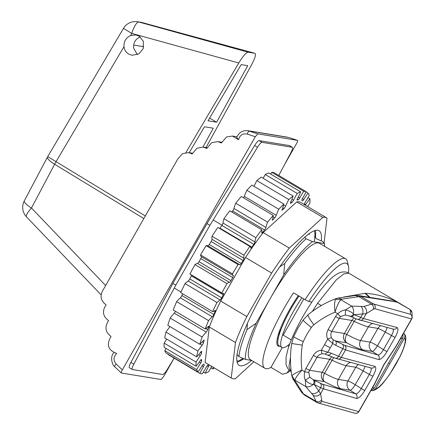 <?xml version="1.0" encoding="UTF-8"?>
<svg xmlns="http://www.w3.org/2000/svg" width="435" height="435" viewBox="0 0 435 435"><rect width="100%" height="100%" fill="white"/><g stroke="black" fill="none" stroke-linecap="round" stroke-linejoin="round"><path stroke-width="0.65" d="M314.521 236.651L316.321 238.717L322.71 241.512L324.51 243.578A73.194 15.345 120.7 0 1 324.494 246.281M348.375 272.914A64.217 13.463 120.7 0 0 348.457 266.247L347.407 261.707A67.67 14.186 120.7 0 0 345.591 258.803L319.464 243.295A67.67 14.186 120.7 0 0 269.945 299.041L283.718 274.887A73.194 15.345 -59.3 0 1 312.531 241.621L324.51 243.578M251.658 360.43L245.351 359.402A73.194 15.345 -59.3 0 1 256.166 323.194L269.945 299.041A67.67 14.186 120.7 0 0 250.397 359.68L264.91 368.298A67.67 14.186 120.7 0 0 270.956 367.379L282.565 374.269L287.236 372.898A64.217 13.463 120.7 0 0 290.243 370.865M345.591 258.803A67.67 14.186 120.7 0 0 305.093 299.682L293.478 292.793A67.67 14.186 120.7 0 0 284.457 307.654A67.67 14.186 120.7 0 0 264.91 368.298M348.457 266.247A64.217 13.463 120.7 0 0 308.79 301.537L305.093 299.682M287.236 372.898L288.981 369.837M308.79 301.537L311.9 302.042M270.956 367.379L282.223 347.63M288.889 346.282L287.704 345.575M279.841 346.244A41.776 8.754 -59.3 0 1 278.813 346.276A41.776 8.754 -59.3 0 1 278.128 346.026A41.776 8.754 -59.3 0 1 298.269 295.631M177.763 159.052L103.421 289.389C99.588 295.534 100.48 300.677 106.102 304.826C101.926 311.068 102.758 316.337 108.598 320.638C104.433 326.854 105.248 332.112 111.045 336.424C106.162 344.672 108.054 350.333 116.705 353.416C113.377 356.814 113.187 360.338 116.123 363.986L122.317 369.897L255.296 136.753L247.259 134.072C242.73 133.219 239.837 135.111 238.576 139.755L232.475 136.052L226.553 136.981L221.393 142.957L217.859 141.62L211.579 142.74L206.804 148.46L203.227 147.09L196.946 148.204L192.172 153.93L188.67 152.609L182.542 153.647L177.763 159.052M247.259 134.072A3.453 1.049 -71.6 0 1 249.331 131.065L288.775 137.503A3.453 0.478 108.1 0 0 288.775 137.503L297.545 140.369C297.926 140.603 297.605 141.641 296.588 143.496L284.697 164.338M278.791 175.452L290.885 152.69A6.906 1.446 -59.3 0 0 292.423 147.34A6.906 1.446 -59.3 0 0 292.309 147.296L261.984 142.348A6.906 1.446 120.7 0 0 257.536 147.248L209.904 225.341L175.805 285.126L133.822 364.144A6.906 1.446 -59.3 0 0 132.289 369.494A6.906 1.446 -59.3 0 0 132.403 369.538L162.723 374.486A6.906 1.446 120.7 0 0 167.17 369.587L174.152 358.141L163.603 376.634L161.14 379.516L121.354 373.018C120.979 372.79 121.294 371.746 122.317 369.897M238.576 139.755L236.754 137.536M236.656 137.552L236.662 137.547C238.967 132.452 242.697 130.168 247.852 130.701L257.759 133.877L255.296 136.753M257.759 133.877L297.545 140.369L288.764 137.503A3.453 0.478 108.1 0 1 288.775 137.503M174.62 288.242L180.976 292.015M213.482 220.115L222.04 225.2M237.086 354.509L238.907 356.575L245.351 359.402M309.258 234.334L308.6 234.057M312.531 241.621L306.088 238.793L304.701 237.244M256.166 323.194L246.982 329.627A77.68 16.285 -59.3 0 0 238.907 356.575M283.718 274.887L284.664 263.567A77.68 16.285 -59.3 0 1 306.088 238.793M247.401 323.395L246.982 329.627M237.14 354.117A73.194 15.345 120.7 0 0 237.167 354.541M284.664 263.567L279.694 266.916M289.764 343.851A41.086 8.613 120.7 0 1 282.641 347.744A41.086 8.613 -59.3 0 1 281.962 347.5A41.086 8.613 -59.3 0 1 301.885 297.779M303.804 298.916L283.174 335.086L291.303 339.914M281.962 347.5L279.058 345.781A41.086 8.613 -59.3 0 1 298.981 296.056M378.798 359.576A3.453 3.279 -73.8 0 0 377.787 354.944C379.407 355.063 381.294 353.307 383.447 349.675A3.453 0.277 -150.3 0 0 387.03 351.502C383.73 356.907 380.984 359.598 378.798 359.576L345.526 349.941L335.673 345.303L332.748 343.514L327.658 339.164A10.358 10.092 99.3 0 1 328.12 329.578L335.559 316.533A10.358 10.092 99.3 0 1 337.81 313.798C340.154 311.542 342.715 310.231 345.499 309.878L351.665 306.115L363.894 306.512L371.495 304.147L373.654 304.016L410.439 314.255L410.265 309.851A3.453 3.436 -2.2 0 1 412.01 312.7L410.216 309.6L396.954 302.015C386.802 296.893 376.313 294 365.482 293.326L370.044 297.404M355.4 295.506L358.44 295.512A6.906 6.732 -80.7 0 1 360.735 296.344L373.654 304.016A3.453 3.279 105.6 0 1 374.769 308.714L373.192 309.383C373.899 307.284 373.333 305.539 371.495 304.147L358.886 296.665L341.959 299.133L338.006 298.051L355.493 295.501L358.886 296.665L360.735 296.344L396.954 302.015M397.351 302.281L390.445 300.737M365.482 293.326L364.965 293.304L369.32 297.284M364.965 293.304L343.579 297.078M341.959 299.133L340.861 299.704C338.914 301.874 337.076 305.685 335.347 311.134L335.037 312.156A86.315 84.113 -80.7 0 0 313.891 324.798A13.811 13.458 -80.7 0 0 311.416 327.424A75.956 74.021 -80.7 0 0 306.985 334.314A75.956 74.021 -80.7 0 0 303.298 341.649A13.811 13.458 -80.7 0 0 302.287 345.14L291.7 343.514C290.014 354.378 290.069 365.226 291.863 376.052L293.016 379.097L301.488 392.261L304.467 394.996M301.488 392.261L304.223 394.898L316.946 402.451M317.028 402.505L318.11 402.984A3.453 3.279 -74.4 0 0 318.115 402.984A3.453 3.279 -74.4 0 0 321.916 401.374L358.69 411.619L374.644 383.643A3.453 0.277 29.7 0 0 374.829 383.648A3.453 0.277 29.7 0 0 374.834 383.637L358.875 411.624A3.453 0.277 -150.3 0 1 358.875 411.624A3.453 0.277 -150.3 0 1 358.69 411.619A3.453 3.279 -74.4 0 1 354.949 413.239L318.115 402.984M317.387 402.663L316.049 401.353L313.227 395.339L305.772 386.574L305.354 380.261C304.19 377.781 303.983 374.959 304.734 371.789A10.358 10.092 99.3 0 1 305.952 368.44L313.39 355.395A10.358 10.092 99.3 0 1 321.34 350.251L331.171 353.198L341.274 357.396L374.91 366.384C376.52 367.423 375.867 370.696 372.942 376.204A3.453 0.277 29.7 0 1 369.364 374.372C371.354 370.729 371.735 368.51 370.489 367.733M291.863 376.047L291.928 375.677C292.929 374.437 295.952 372.724 301.004 370.538L301.961 370.142L301.248 370.914C297.502 375.068 295.408 378.151 294.963 380.163L305.772 386.574C308.225 387.351 310.721 386.639 313.26 384.431C310.976 384.453 308.344 383.066 305.354 380.261L309.851 377.14L313.184 379.809C314.336 381.017 314.358 382.555 313.26 384.431L314.304 384.556L320.584 393.67L321.916 401.374M324.227 353.916L322.357 353.813A3.453 0.75 -94.9 0 1 321.34 350.251L327.658 339.164A3.453 0.435 -24.4 0 1 331.481 337.816L333.069 339.702L344.515 345.308L377.787 354.944L372.3 351.42A6.906 1.425 122.7 0 0 377.439 345.814L383.447 349.675L391.527 335.515C393.523 331.867 393.898 329.648 392.658 328.871M334.776 357.962A3.453 2.545 -66.8 0 0 335.021 358.087L324.95 354.063L327.838 352.122L330.29 347.815L324.499 344.71M373.192 309.383L366.216 313.668L354.161 314.69L363.437 318.534L397.079 327.528A3.453 3.279 105 0 1 393.37 329.159L357.184 319.225A3.453 2.545 113.2 0 0 360.675 317.479L362.616 314.075C363.372 311.101 362.915 308.622 361.246 306.642M374.769 308.714L411.548 318.947L395.594 346.923A3.453 0.277 -150.3 0 0 395.774 346.929L411.733 318.953A3.453 0.277 -150.3 0 1 411.548 318.947A3.453 3.279 105.6 0 0 410.439 314.255A3.453 3.436 177.8 0 1 412.179 317.11L412.01 312.7M342.481 344.449A3.453 2.556 -63.9 0 1 342.807 348.805L338.512 356.341A3.453 2.545 -66.8 0 1 335.021 358.087L371.202 368.021A3.453 3.279 -75 0 0 374.91 366.384M356.629 398.438A3.453 3.279 106.2 0 0 355.618 393.805L350.131 390.282L340.562 388.716C337.886 388.232 332.509 385.878 324.439 381.647L313.184 379.809L322.346 384.17L355.618 393.805C357.238 393.925 359.125 392.169 361.284 388.537A3.453 0.277 29.7 0 0 364.862 390.364C361.561 395.768 358.821 398.46 356.629 398.438L323.357 388.798L320.644 387.667L318.703 391.07C316.484 393.305 314.168 394.083 311.764 393.392M313.978 380.201A3.453 2.556 116.1 0 1 314.304 384.556L320.644 387.667A3.453 2.556 116.1 0 0 320.318 383.311M302.287 345.14A86.315 84.113 -80.7 0 0 301.961 370.142L304.734 371.789L308.806 372.518L309.851 377.14M308.806 372.518A6.906 6.732 99.3 0 1 309.622 370.288L322.243 372.349A6.906 6.732 99.3 0 0 324.439 381.647A6.906 4.247 117.7 0 1 324.575 373.306C331.475 376.966 336.07 378.999 338.365 379.418L346.195 365.694C343.895 365.286 339.169 363.475 332.014 360.267A6.906 4.225 114.5 0 1 334.036 357.662M327.68 354.944A3.453 2.545 -66.8 0 0 331.171 353.198M322.346 384.17A3.453 3.279 106.2 0 1 323.357 388.798L320.584 393.67C318.529 396.1 316.082 396.655 313.227 395.339M321.427 400.129C319.926 401.907 318.137 402.315 316.049 401.353L303.44 393.871L295.218 381.082L293.016 379.097M363.894 306.512C366.411 308.415 367.183 310.797 366.216 313.668L363.437 318.534A3.453 3.279 105 0 1 359.729 320.165M335.532 299.231L340.861 299.704L351.665 306.115C353.427 308.11 354.014 310.737 353.432 313.994L354.161 314.69A3.453 2.545 -66.8 0 1 350.67 316.435L345.303 314.983L340.73 316.56A3.453 0.506 49.3 0 1 337.81 313.798L335.037 312.156L334.906 311.101C334.314 305.468 334.526 301.509 335.532 299.231L337.826 298.089M350.425 316.31A3.453 2.545 -66.8 0 0 350.67 316.435L357.184 319.225M345.303 314.983L345.499 309.878C349.468 310.965 352.111 312.341 353.432 313.994C352.306 315.93 351.034 316.588 349.609 315.957M330.29 347.815L332.748 343.514L333.069 339.702M335.673 345.303A3.453 2.556 -63.9 0 0 335.347 340.948L346.608 342.785A6.906 6.732 99.3 0 1 344.411 333.487L351.85 320.443A6.906 6.732 99.3 0 1 354.248 317.969M387.03 351.502L395.11 337.342A3.453 0.277 -150.3 0 1 391.527 335.515L385.263 332.09A6.906 1.468 118.6 0 0 387.139 327.49M372.556 323.591A6.906 6.732 99.3 0 0 368.358 326.832C366.058 326.424 361.333 324.613 354.182 321.405A6.906 4.225 114.5 0 1 356.205 318.806M335.559 316.533A3.453 0.277 29.7 0 0 339.224 318.382L351.85 320.443A6.906 0.555 -150.3 0 1 354.182 321.405L346.744 334.45C353.639 338.104 358.239 340.137 360.533 340.556A6.906 6.732 -80.7 0 0 362.73 349.854C360.049 349.37 354.677 347.016 346.608 342.785A6.906 4.247 -62.3 0 1 346.744 334.45A6.906 0.555 29.7 0 0 344.411 333.487L331.785 331.426L339.224 318.382A6.906 6.732 99.3 0 1 340.73 316.56M335.347 311.134L334.906 311.101M301.004 370.538L301.248 370.914M291.928 375.677L295.218 381.082M411.733 318.953A3.453 3.453 0 0 0 412.179 317.11A3.453 3.436 177.8 0 1 411.733 318.942A3.453 0.277 -150.3 0 1 411.733 318.953L395.779 346.912A3.453 0.277 -150.3 0 1 395.774 346.929A3.453 3.453 0 0 1 395.513 347.32A3.453 1.142 -142.4 0 0 395.594 346.923L383.692 364.883L374.644 383.643A3.453 1.648 -158.7 0 0 375.046 383.191L383.877 364.894L395.513 347.32M261.984 142.348L259.086 140.625L289.405 145.573A6.906 1.446 -59.3 0 1 289.52 145.616L292.423 147.34M259.086 140.625A6.906 1.446 120.7 0 0 254.633 145.524L207.006 223.617L172.902 283.402L130.919 362.42A6.906 1.446 -59.3 0 0 129.385 367.771A6.906 1.446 -59.3 0 0 129.499 367.814M175.805 285.126L172.902 283.402M209.904 225.341L207.006 223.617M403.506 333.373L403.626 333.46C405.839 334.743 406.377 337.886 405.246 342.894C404.371 346.586 402.707 350.985 400.254 356.096L389.836 374.105C383.985 381.838 380.794 387.574 373.148 390.679L371.202 390.489M403.582 333.422C405.039 334.678 405.355 336.201 404.523 337.995L375.427 389.004L373.148 390.679M370.924 390.499L373.899 388.754L402.995 337.745L403.011 334.243M137.585 21.75L137.585 21.75A13.811 13.458 99.3 0 1 138.939 22.044A13.811 3.964 105.4 0 0 131.794 33.435L123.469 28.357A13.811 13.811 0 0 1 137.585 21.75L140.761 22.267A13.811 13.458 -80.7 0 1 142.114 22.566A13.811 2.186 105.3 0 1 142.169 22.576A13.811 13.811 0 0 0 140.761 22.267M123.469 28.357L47.758 156.589L56.082 161.668L123.986 46.654C123.741 41.526 125.932 37.818 130.554 35.529L131.794 33.435L238.788 62.977L185.892 152.565M123.986 46.654C124.41 49.895 125.965 52.363 128.651 54.049L132.039 55.294L138.982 53.826L143.24 48.589L143.403 41.439L139.211 36.17L135.829 34.925L130.554 35.529M140.266 36.904L139.885 37.051C135.182 39.34 133.126 43.07 133.724 48.241L137.351 54.674M206.016 147.547L251.43 65.043C255.16 58.051 256.297 54.136 254.845 53.304L248.206 52.216C246.128 52.477 242.991 56.066 238.788 62.977M142.212 22.593A13.811 2.186 105.3 0 0 142.169 22.576L254.915 53.315L142.114 22.566L138.939 22.044L248.206 52.216M202.933 147.046L213.302 128.211L204.493 126.775L189.192 152.696M216.603 122.213L208.012 120.81L241.202 64.603L247.732 65.674L216.603 122.213L209.599 118.124M105.629 285.512L31.478 208.012L54.625 164.261A13.811 3.067 -152.1 0 1 47.442 157.149L24.289 200.899A13.811 3.067 27.9 0 0 31.478 208.012A13.811 3.137 136.3 0 0 26.519 216.902L101.208 294.968M191.351 275.872L223.285 294.821A95.515 20.021 120.7 0 0 221.719 297.883L189.785 278.927A95.515 20.021 -59.3 0 1 191.351 275.872A2.072 0.435 120.7 0 0 191.677 275.143M189.785 278.927A2.072 0.435 -59.3 0 1 188.246 281.01A25.893 5.427 120.7 0 0 185.038 283.582A105.303 22.071 120.7 0 0 180.688 292.63L212.623 311.585A25.893 5.427 120.7 0 0 215.118 310.498A2.072 0.435 120.7 0 1 215.374 310.421A2.072 0.435 120.7 0 1 215.135 311.574L214.243 311.047M208.05 326.701L208.642 327.055A2.072 0.435 120.7 0 0 208.74 326.239A2.072 0.435 120.7 0 0 208.3 326.467A25.893 5.427 -59.3 0 1 205.141 328.936L173.206 309.981A105.303 22.071 -59.3 0 1 176.643 301.656A25.893 5.427 -59.3 0 1 180.367 297.823A2.072 0.435 -59.3 0 0 181.912 295.506A95.515 20.021 -59.3 0 1 182.667 293.804M175.468 311.324A2.072 0.435 -59.3 0 1 174.272 313.135A25.893 5.427 120.7 0 0 170.188 318.067A105.303 22.071 120.7 0 0 167.818 325.304L199.752 344.259A25.893 5.427 120.7 0 0 203.444 340.513A2.072 0.435 120.7 0 1 204.086 340.067A2.072 0.435 120.7 0 1 204.091 340.594A95.515 20.021 120.7 0 0 203.498 342.758A2.072 0.435 -59.3 0 1 202.15 345.238A25.893 5.427 -59.3 0 0 197.892 351.05A105.303 22.071 -59.3 0 0 196.685 356.885A25.893 5.427 -59.3 0 0 200.747 352.029A2.072 0.435 120.7 0 1 201.617 351.306A2.072 0.435 120.7 0 1 201.677 351.589A95.515 20.021 120.7 0 0 201.476 353.253A2.072 0.435 -59.3 0 1 200.317 355.645A25.893 5.427 120.7 0 0 196.071 362.083A105.303 22.071 120.7 0 0 196.087 366.259A25.893 5.427 120.7 0 0 200.334 360.512A2.072 0.435 120.7 0 1 201.443 359.462A2.072 0.435 120.7 0 1 201.503 359.571A95.515 20.021 120.7 0 0 201.709 360.653A2.072 0.435 -59.3 0 1 200.791 362.861A25.893 5.427 -59.3 0 0 196.734 369.641A105.303 22.071 -59.3 0 0 197.968 371.979A25.893 5.427 -59.3 0 0 202.226 365.579A2.072 0.435 120.7 0 1 203.564 364.177L203.58 364.187A95.515 20.021 120.7 0 0 204.184 364.639A2.072 0.435 -59.3 0 1 203.542 366.564A25.893 5.427 -59.3 0 0 199.861 373.393A105.303 22.071 -59.3 0 0 202.264 373.785A25.893 5.427 -59.3 0 0 206.337 367.02A2.072 0.435 120.7 0 1 207.816 365.231A95.515 20.021 120.7 0 0 208.789 365.036A2.072 0.435 -59.3 0 1 208.887 365.041A2.072 0.435 -59.3 0 1 208.452 366.596A25.893 5.427 120.7 0 0 205.309 373.176A105.303 22.071 120.7 0 0 208.767 371.61A25.893 5.427 120.7 0 0 211.655 366.4M196.685 356.885L164.756 337.93A105.303 22.071 -59.3 0 1 165.958 332.095A25.893 5.427 -59.3 0 1 169.976 326.587M166.725 339.099A25.893 5.427 120.7 0 0 164.136 343.133A105.303 22.071 120.7 0 0 164.153 347.309L196.087 366.259M197.968 371.979L166.04 353.024A105.303 22.071 -59.3 0 1 164.8 350.692A25.893 5.427 -59.3 0 1 166.078 348.451M199.861 373.393L167.926 354.443A25.893 5.427 -59.3 0 1 168.041 354.215M302.368 198.665L303.766 199.496A2.072 0.435 120.7 0 1 302.428 200.899A2.072 0.435 120.7 0 1 302.417 200.888A95.515 20.021 120.7 0 0 301.814 200.437A2.072 0.435 -59.3 0 1 302.455 198.512A25.893 5.427 120.7 0 0 306.131 191.677L274.197 172.728A105.303 22.071 120.7 0 0 271.799 172.336A25.893 5.427 120.7 0 0 270.684 174.092M306.131 191.677A105.303 22.071 120.7 0 0 303.733 191.286A25.893 5.427 120.7 0 0 299.655 198.055A2.072 0.435 120.7 0 1 298.176 199.844A95.515 20.021 120.7 0 0 297.208 200.04A2.072 0.435 -59.3 0 1 297.105 200.029A2.072 0.435 -59.3 0 1 297.54 198.48A25.893 5.427 120.7 0 0 300.688 191.9L268.754 172.945A105.303 22.071 120.7 0 0 265.29 174.517A25.893 5.427 120.7 0 0 263.17 178.285M254.035 186.338A25.893 5.427 -59.3 0 1 256.851 180.59A105.303 22.071 -59.3 0 1 261.223 177.127L293.157 196.082A25.893 5.427 -59.3 0 1 290.678 202.123A2.072 0.435 -59.3 0 0 290.428 203.308A2.072 0.435 -59.3 0 0 290.667 203.248A95.515 20.021 120.7 0 1 291.967 202.411A2.072 0.435 120.7 0 0 293.511 200.307L291.896 199.35M282.755 207.712L284.05 208.485A95.515 20.021 120.7 0 0 282.484 209.92A2.072 0.435 -59.3 0 1 282.065 210.127A2.072 0.435 -59.3 0 1 282.174 209.278A25.893 5.427 120.7 0 0 283.87 204.037L251.936 185.087A105.303 22.071 120.7 0 0 246.846 190.285A25.893 5.427 120.7 0 0 244.312 196.381A2.072 0.435 120.7 0 1 243.584 197.833M231.811 212.008A95.515 20.021 -59.3 0 1 232.622 210.975A2.072 0.435 120.7 0 0 233.954 208.501A25.893 5.427 -59.3 0 1 235.716 203.188A105.303 22.071 -59.3 0 1 241.3 196.479L273.234 215.428A25.893 5.427 -59.3 0 1 272.392 219.637A2.072 0.435 -59.3 0 0 272.386 220.186A2.072 0.435 -59.3 0 0 273.006 219.767A95.515 20.021 120.7 0 1 274.779 217.788A2.072 0.435 120.7 0 0 276.247 215.33L244.312 196.381M232.622 210.975L264.556 229.925A95.515 20.021 120.7 0 0 262.658 232.355A2.072 0.435 -59.3 0 1 261.81 233.051A2.072 0.435 -59.3 0 1 261.761 232.741A25.893 5.427 120.7 0 0 261.712 229.751L229.778 210.801A105.303 22.071 120.7 0 0 223.943 218.734A25.893 5.427 120.7 0 0 223.03 223.03A2.072 0.435 120.7 0 1 221.893 225.412A95.515 20.021 -59.3 0 0 219.958 228.19A2.072 0.435 -59.3 0 1 219.724 228.505M211.127 241.517L243.062 260.467A95.515 20.021 120.7 0 0 241.169 263.469L209.235 244.519A95.515 20.021 -59.3 0 1 211.127 241.517A2.072 0.435 120.7 0 0 212.019 239.332A25.893 5.427 -59.3 0 1 212.046 236.238A105.303 22.071 -59.3 0 1 217.881 227.429A25.893 5.427 -59.3 0 1 218.044 227.51L249.978 246.46A25.893 5.427 -59.3 0 1 250.745 248.026A2.072 0.435 120.7 0 0 250.81 248.151A2.072 0.435 120.7 0 0 251.892 247.14A95.515 20.021 -59.3 0 1 253.828 244.361A2.072 0.435 120.7 0 0 254.964 241.98A25.893 5.427 -59.3 0 1 255.878 237.684A105.303 22.071 120.7 0 1 261.712 229.751M209.235 244.519A2.072 0.435 -59.3 0 1 208.033 245.889M241.169 263.469A2.072 0.435 -59.3 0 1 239.854 264.839A2.072 0.435 -59.3 0 1 239.832 264.823A25.893 5.427 120.7 0 0 239.565 264.6L207.631 245.65A25.893 5.427 120.7 0 0 206.114 245.639A105.303 22.071 120.7 0 0 200.54 254.932A25.893 5.427 120.7 0 0 201.323 256.645L233.258 275.6A25.893 5.427 120.7 0 0 233.339 275.643A2.072 0.435 120.7 0 0 233.339 275.643A2.072 0.435 120.7 0 1 232.73 277.535A95.515 20.021 120.7 0 0 230.963 280.635A2.072 0.435 -59.3 0 1 229.495 282.386A25.893 5.427 -59.3 0 0 226.939 283.587A105.303 22.071 -59.3 0 0 221.866 292.962A25.893 5.427 -59.3 0 0 222.198 293.25L190.264 274.3A25.893 5.427 -59.3 0 1 189.932 274.012A105.303 22.071 -59.3 0 1 195.005 264.632A25.893 5.427 -59.3 0 1 197.561 263.436L229.495 282.386M197.561 263.436A2.072 0.435 -59.3 0 0 199.029 261.68A95.515 20.021 -59.3 0 1 200.796 258.586A2.072 0.435 120.7 0 0 201.432 256.71M304.326 204.602A95.515 20.021 120.7 0 0 304.282 204.423A2.072 0.435 -59.3 0 1 305.207 202.215A25.893 5.427 -59.3 0 0 309.258 195.429A105.303 22.071 -59.3 0 0 308.024 193.096A25.893 5.427 -59.3 0 0 303.766 199.496M208.642 327.055A95.515 20.021 120.7 0 0 207.68 329.638A2.072 0.435 -59.3 0 1 206.206 332.084A25.893 5.427 120.7 0 0 202.123 337.022A105.303 22.071 120.7 0 0 199.752 344.259M181.912 295.506L213.846 314.456A95.515 20.021 -59.3 0 1 215.135 311.574M306.022 191.906L308.024 193.096M205.141 328.936A105.303 22.071 -59.3 0 1 208.577 320.611A25.893 5.427 -59.3 0 1 212.302 316.772A2.072 0.435 -59.3 0 0 213.846 314.456M221.719 297.883A2.072 0.435 -59.3 0 1 220.181 299.96A25.893 5.427 120.7 0 0 216.973 302.532A105.303 22.071 120.7 0 0 212.623 311.585M223.285 294.821A2.072 0.435 120.7 0 0 223.699 293.31A2.072 0.435 120.7 0 0 223.585 293.304A25.893 5.427 -59.3 0 1 222.198 293.25M239.565 264.6A25.893 5.427 120.7 0 0 238.048 264.589A105.303 22.071 120.7 0 0 232.475 273.887A25.893 5.427 120.7 0 0 233.258 275.6M243.062 260.467A2.072 0.435 120.7 0 0 243.953 258.281A25.893 5.427 -59.3 0 1 243.981 255.187A105.303 22.071 -59.3 0 1 249.81 246.379A25.893 5.427 -59.3 0 1 249.978 246.46M264.556 229.925A2.072 0.435 120.7 0 0 265.888 227.451A25.893 5.427 -59.3 0 1 267.65 222.144A105.303 22.071 -59.3 0 1 273.234 215.428M283.87 204.037A105.303 22.071 120.7 0 0 278.781 209.24A25.893 5.427 120.7 0 0 276.247 215.33M284.05 208.485A2.072 0.435 120.7 0 0 285.588 206.146A25.893 5.427 -59.3 0 1 288.786 199.54A105.303 22.071 -59.3 0 1 293.157 196.082M300.688 191.9A105.303 22.071 120.7 0 0 297.225 193.466A25.893 5.427 120.7 0 0 293.511 200.307M305.229 205.135A2.072 0.435 120.7 0 0 305.658 204.564L304.391 203.814M307.637 206.571A25.893 5.427 120.7 0 0 309.921 202.993A105.303 22.071 120.7 0 0 309.91 198.817A25.893 5.427 120.7 0 0 305.658 204.564M214.254 367.939A105.303 22.071 -59.3 0 1 212.84 368.994A25.893 5.427 -59.3 0 1 213.411 367.439M231.55 378.205L205.423 362.703A93.22 19.542 -59.3 0 1 205.108 362.496L209.322 327.017A93.22 19.542 -59.3 0 1 220.703 301.053L245.53 257.531A93.22 19.542 -59.3 0 1 263.18 232.589L296.713 201.9A93.22 19.542 -59.3 0 1 300.569 202.373L326.696 217.881A93.22 19.542 120.7 0 0 322.841 217.402L289.308 248.097A93.22 19.542 120.7 0 0 271.657 273.033L246.83 316.56A93.22 19.542 120.7 0 0 235.449 342.524L231.235 377.999A93.22 19.542 120.7 0 0 231.55 378.205A93.22 19.542 120.7 0 0 235.411 378.684L253.899 361.757M176.643 301.656L208.577 320.611M185.038 283.582L216.973 302.532M189.932 274.012L221.866 292.962M195.005 264.632L226.939 283.587M200.54 254.932L232.475 273.887M206.114 245.639L238.048 264.589M212.046 236.238L243.981 255.187M217.881 227.429L249.81 246.379M223.943 218.734L255.878 237.684M235.716 203.188L267.65 222.144M246.846 190.285L278.781 209.24M256.851 180.59L288.786 199.54M265.29 174.517L297.225 193.466M271.799 172.336L303.733 191.286M307.985 197.675L309.91 198.817M210.888 367.836L212.84 368.994M203.379 372.028L205.309 373.176M164.8 350.692L196.734 369.641M164.136 343.133L196.071 362.083M165.958 332.095L197.892 351.05M170.188 318.067L202.123 337.022M324.053 242.986L327.011 218.087A93.22 19.542 120.7 0 0 326.696 217.881M296.713 201.9L322.841 217.402M263.18 232.589L289.308 248.097M245.53 257.531L271.657 273.033M251.68 360.441A78.267 16.405 -59.3 0 1 239.179 365.351A78.267 16.405 -59.3 0 1 261.788 295.213A78.267 16.405 -59.3 0 1 319.067 230.735A78.267 16.405 -59.3 0 1 321.258 240.859M220.703 301.053L246.83 316.56M209.322 327.017L235.449 342.524M205.108 362.496L231.235 377.999M243.698 358.696A78.267 16.405 -59.3 0 1 237.129 362.186M315.31 230.452A78.267 16.405 -59.3 0 1 315.424 237.613M314.157 241.887A76.908 16.122 120.7 0 0 314.331 230.757M236.928 361.186A76.908 16.122 120.7 0 0 243.04 358.407M309.138 233.66A72.466 15.192 -59.3 0 1 309.274 234.465M237.543 355.047A72.466 15.192 -59.3 0 1 236.993 355.232M389.211 363.372L388.585 363.002M143.767 46.714L133.768 45.082M116.123 363.986A3.453 0.935 133.7 0 0 114.753 366.754L121.251 372.958M312.319 311.422L317.561 303.315L321.329 305.549M290.77 371.196L288.932 366.776L290.498 357.146M317.561 303.315L336.298 279.863L343.748 273.947L348.87 273.191M313.39 355.395A3.453 0.277 29.7 0 0 317.061 357.244A6.906 6.732 99.3 0 1 322.357 353.813M344.515 345.308A3.453 3.279 -73.8 0 1 345.526 349.941L341.274 357.396A3.453 3.279 -75 0 1 337.565 359.027M397.079 327.528C398.688 328.561 398.03 331.834 395.11 337.342M364.862 390.364L372.942 376.204M358.456 364.612A6.906 6.732 -80.7 0 0 355.765 367.26A6.906 0.555 29.7 0 1 363.1 370.952L369.364 374.372L361.284 388.537L355.27 384.676A6.906 0.555 29.7 0 0 347.935 380.978L338.365 379.418A6.906 6.732 99.3 0 0 340.562 388.716M332.084 356.83A6.906 6.732 99.3 0 0 329.687 359.305A6.906 0.555 -150.3 0 1 332.014 360.267L324.575 373.312A6.906 0.555 29.7 0 0 322.243 372.349L329.687 359.305L317.061 357.244L309.622 370.288A3.453 0.277 -150.3 0 1 305.952 368.44M364.97 366.352A6.906 1.468 118.6 0 1 363.1 370.952L355.27 384.676A6.906 1.425 122.7 0 1 350.131 390.282A6.906 6.732 99.3 0 1 347.935 380.978L355.765 367.26L346.195 365.694A6.906 6.732 -80.7 0 1 350.387 362.453M354.987 413.25A3.453 3.453 0 0 0 358.875 411.624L374.818 383.659M328.12 329.578A3.453 0.277 29.7 0 0 331.785 331.426A6.906 6.732 99.3 0 0 331.481 337.816M380.62 325.75A6.906 6.732 -80.7 0 0 377.928 328.398A6.906 0.555 -150.3 0 1 385.263 332.09L377.439 345.814A6.906 0.555 -150.3 0 0 370.103 342.117A6.906 6.732 -80.7 0 0 372.3 351.42L362.73 349.854M368.358 326.832L377.928 328.398L370.103 342.117L360.533 340.556L368.358 326.832M313.891 324.798A13.811 2.083 -129.2 0 1 308.219 314.597L303.277 319.845L298.046 327.968L293.707 336.614A13.811 0.788 -156.4 0 0 303.298 341.649M311.416 327.424A13.811 1.414 -144.2 0 1 303.277 319.845M292.309 147.296L289.405 145.573M133.822 364.144L130.919 362.42M257.536 147.248L254.633 145.524M402.995 337.745A29.662 6.215 120.7 0 0 400.108 339.327M373.159 386.579A29.662 6.215 120.7 0 0 373.899 388.754M375.427 389.004A29.662 6.215 120.7 0 0 395.779 364.448A29.662 6.215 120.7 0 0 404.523 337.995M145.306 215.95L56.082 161.668A13.811 4.056 121.3 0 0 54.625 164.261L143.833 218.539M298.176 199.844L297.187 199.257M291.967 202.411L290.852 201.748M290.368 203.069L290.667 203.248M262.658 232.355L261.865 231.882M282.484 209.92L282.043 209.659M272.451 219.436L273.006 219.767M274.779 217.788L273.071 216.777M232.73 277.535L200.796 258.586M199.029 261.68L230.963 280.635M201.345 351.393L201.677 351.589M201.476 353.253L200.334 352.573M203.417 364.182L204.184 364.639M200.682 360.044L201.709 360.653M202.139 341.953L203.498 342.758M204.091 340.594L203.629 340.317M207.68 329.638L205.809 328.528M253.828 244.361L221.893 225.412M219.958 228.19L251.892 247.14M180.367 297.823L212.302 316.772M220.181 299.96L188.246 281.01M212.019 239.332L243.953 258.281M254.964 241.98L223.03 223.03M233.954 208.501L265.888 227.451M283.625 204.983L285.588 206.146M299.655 198.055L298.203 197.191M208.452 366.596L207.142 365.819M202.134 365.732L203.542 366.564M199.312 361.985L200.791 362.861M200.317 355.645L198.654 354.661M200.056 343.993L202.15 345.238M206.206 332.084L174.272 313.135M287.247 137.134L247.852 130.701M114.106 352.41C109.729 356.368 112.056 365.139 114.753 366.754M236.961 136.786L232.475 136.052M221.671 142.24L217.859 141.62M207.093 147.721L203.227 147.09M192.444 153.223L188.67 152.609M277.595 337.946L278.215 338.582M291.205 371.457L290.689 371.147M290.694 371.153C290.134 371.006 287.084 368.902 286.034 364.079L286.072 357.113L288.052 348.832C291.042 339.474 295.92 328.838 302.684 316.93C311.145 302.227 319.578 290.433 327.985 281.548C332.237 276.975 336.375 273.952 340.398 272.473C345.134 271.081 348.446 272.75 348.843 273.175L410.216 309.595M390.461 300.737L358.44 295.512M336.44 298.481C326.168 302.271 316.762 307.643 308.219 314.597M291.7 343.514L293.707 336.614M374.829 383.648A3.453 3.453 0 0 0 375.046 383.191M278.71 345.51L277.932 345.749M280.238 329.083L278.183 338.588M132.289 369.494L129.385 367.771M47.758 156.589A13.811 13.811 0 0 0 47.442 157.149M24.289 200.899A13.811 13.811 0 0 0 26.519 216.902"/></g></svg>
